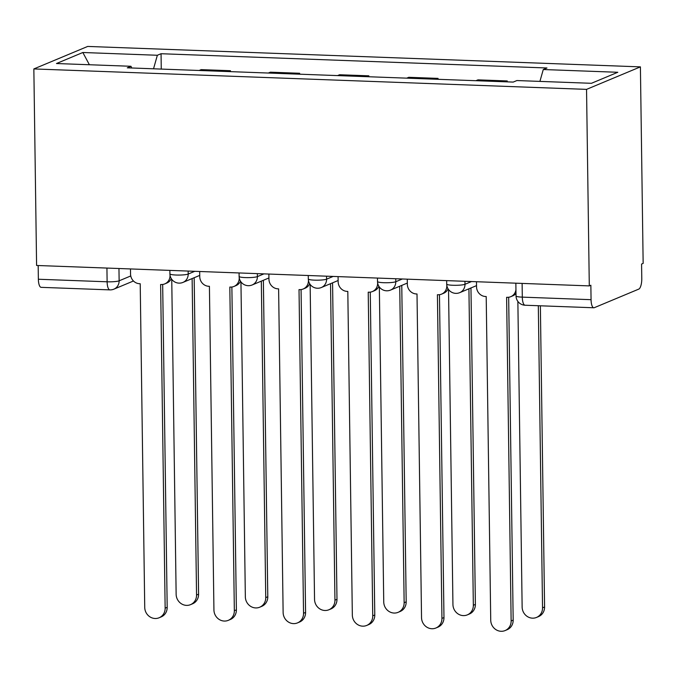 <?xml version="1.0" encoding="UTF-8"?>
<svg xmlns="http://www.w3.org/2000/svg" width="677" height="677" viewBox="0 0 677 677"><rect width="100%" height="100%" fill="white"/><g stroke="black" fill="none" stroke-linecap="round" stroke-linejoin="round"><path stroke-width="1.02" d="M589.295 285.897L590.86 285.245L591.063 299.683A9.41 3.123 92.1 0 0 593.856 307.773A9.41 3.123 92.1 0 0 594.33 307.68L638.775 289.113A9.41 3.123 92.1 0 0 641.779 278.492L641.576 264.055L643.15 263.395L640.408 66.871L87.705 46.434L33.85 68.936L586.544 89.372L589.295 285.897L36.592 265.469L33.85 68.936M106.932 268.067L107.118 281.793A9.41 3.123 -87.9 0 0 109.911 289.883L41.162 287.344A9.41 3.123 -87.9 0 1 38.369 279.246L107.118 281.793A9.41 1.346 -0.8 0 0 119.135 280.811L130.754 275.954M38.174 265.528L38.369 279.246M640.408 66.871L586.544 89.372M507.259 81.866L507.242 80.944L505.211 81.79M507.242 80.944L477.97 79.861L475.931 80.715M438.061 79.311L438.044 78.388L408.773 77.305L406.733 78.151M436.013 79.234L438.044 78.388M368.863 76.755L368.847 75.832L339.575 74.749L337.535 75.596M366.816 76.679L368.847 75.832M299.666 74.199L299.649 73.268L270.377 72.185L268.337 73.04M297.618 74.123L299.649 73.268M230.468 71.635L230.451 70.713L201.179 69.629L199.14 70.476M228.42 71.559L230.451 70.713M539.907 81.401L543.276 69.528L617.796 72.278L591.419 83.305L516.898 80.546L513.2 82.086L127.293 67.827L130.983 66.278L56.462 63.528L82.839 52.501L157.36 55.26L153.527 68.792M543.276 69.528L546.965 67.979L161.05 53.72L157.36 55.26M161.27 69.079L161.05 53.72M131.676 67.988L130.983 66.278M89.389 64.747L82.839 52.501M476.473 281.734L476.54 286.862A9.41 8.776 -112.7 0 0 485.544 296.509L486.204 296.534L490.732 620.2A10.824 10.087 -112.7 0 0 505.101 630.566A10.824 10.087 -112.7 0 0 511.135 620.953L506.616 297.288L507.276 297.313A9.41 8.776 -112.7 0 0 510.78 296.678A9.41 8.776 -112.7 0 0 515.95 289.638M516.001 293.463A9.41 8.776 67.3 0 1 512.819 295.832L510.78 296.678M508.664 297.245L513.174 620.098A10.824 10.087 67.3 0 1 507.141 629.712L505.101 630.566M517.863 301.4L522.136 607.074A10.824 10.087 -112.7 0 0 536.506 617.441A10.824 10.087 -112.7 0 0 542.539 607.836L538.317 305.725M540.373 305.801L544.579 606.981A10.824 10.087 67.3 0 1 538.545 616.586L536.506 617.441M407.275 279.169L407.342 284.306A9.41 8.776 -112.7 0 0 416.347 293.953L417.007 293.97L421.534 617.644A10.824 10.087 -112.7 0 0 435.903 628.011A10.824 10.087 -112.7 0 0 441.937 618.397L437.418 294.732L438.078 294.749A9.41 8.776 -112.7 0 0 441.582 294.123A9.41 8.776 -112.7 0 0 446.82 285.77L446.879 285.745M448.081 288.842A9.41 8.776 67.3 0 1 443.621 293.268L441.582 294.123M439.466 294.69L443.977 617.542A10.824 10.087 67.3 0 1 437.943 627.156L435.903 628.011M338.077 276.614L338.145 281.75A9.41 8.776 -112.7 0 0 347.149 291.389L347.809 291.415L352.336 615.088A10.824 10.087 -112.7 0 0 366.706 625.446A10.824 10.087 -112.7 0 0 372.739 615.842L368.22 292.168L368.88 292.193A9.41 8.776 -112.7 0 0 372.384 291.567A9.41 8.776 -112.7 0 0 377.622 283.206L377.681 283.181M378.883 286.286A9.41 8.776 67.3 0 1 374.423 290.712L372.384 291.567M370.268 292.134L374.779 614.987A10.824 10.087 67.3 0 1 368.745 624.592L366.706 625.446M448.538 289.528L452.938 604.519A10.824 10.087 -112.7 0 0 467.308 614.885A10.824 10.087 -112.7 0 0 473.341 605.272L468.924 288.808M470.964 287.953L475.381 604.426A10.824 10.087 67.3 0 1 469.347 614.031L467.308 614.885M379.34 286.972L383.741 601.963A10.824 10.087 -112.7 0 0 398.11 612.33A10.824 10.087 -112.7 0 0 404.144 602.716L399.726 286.253M401.766 285.398L406.183 601.861A10.824 10.087 67.3 0 1 400.149 611.475L398.11 612.33M268.879 274.058L268.947 279.195A9.41 8.776 -112.7 0 0 277.951 288.834L278.611 288.859L283.13 612.524A10.824 10.087 -112.7 0 0 297.508 622.891A10.824 10.087 -112.7 0 0 303.541 613.277L299.022 289.612L299.683 289.638A9.41 8.776 -112.7 0 0 303.186 289.003A9.41 8.776 -112.7 0 0 308.424 280.65L308.484 280.625M309.685 283.722A9.41 8.776 67.3 0 1 305.225 288.157L303.186 289.003M301.07 289.57L305.581 612.431A10.824 10.087 67.3 0 1 299.547 622.036L297.508 622.891M199.681 271.494L199.749 276.631A9.41 8.776 -112.7 0 0 208.753 286.278L209.413 286.303L213.932 609.969A10.824 10.087 -112.7 0 0 228.31 620.335A10.824 10.087 -112.7 0 0 234.344 610.722L229.825 287.056L230.485 287.082A9.41 8.776 -112.7 0 0 233.988 286.447A9.41 8.776 -112.7 0 0 239.226 278.095L239.286 278.069M240.479 281.167A9.41 8.776 67.3 0 1 236.028 285.592L233.988 286.447M231.872 287.014L236.383 609.867A10.824 10.087 67.3 0 1 230.349 619.48L228.31 620.335M130.483 268.938L130.551 274.075A9.41 8.776 -112.7 0 0 139.555 283.714L140.215 283.739L144.734 607.413A10.824 10.087 -112.7 0 0 159.112 617.771A10.824 10.087 -112.7 0 0 165.146 608.166L160.627 284.492L161.287 284.518A9.41 8.776 -112.7 0 0 164.79 283.891A9.41 8.776 -112.7 0 0 170.029 275.531L170.088 275.514M171.281 278.611A9.41 8.776 67.3 0 1 166.83 283.037L164.79 283.891M162.675 284.458L167.185 607.311A10.824 10.087 67.3 0 1 161.151 616.925L159.112 617.771M310.142 284.416L314.543 599.407A10.824 10.087 -112.7 0 0 328.912 609.765A10.824 10.087 -112.7 0 0 334.946 600.16L330.528 283.688M332.568 282.842L336.985 599.306A10.824 10.087 67.3 0 1 330.951 608.919L328.912 609.765M240.944 281.852L245.345 596.843A10.824 10.087 -112.7 0 0 259.714 607.21A10.824 10.087 -112.7 0 0 265.748 597.605L261.322 281.133M263.37 280.278L267.787 596.75A10.824 10.087 67.3 0 1 261.754 606.355L259.714 607.21M171.746 279.296L176.138 594.288A10.824 10.087 -112.7 0 0 190.516 604.654A10.824 10.087 -112.7 0 0 196.55 595.041L192.124 278.577M194.172 277.722L198.589 594.186A10.824 10.087 67.3 0 1 192.556 603.799L190.516 604.654M169.868 270.394L169.919 273.855A9.41 1.346 -0.8 0 0 176.189 275.031A9.41 1.346 -0.8 0 0 188.198 274.05L194.748 271.316M188.155 271.071L188.198 274.05A9.41 8.776 67.3 0 1 182.959 282.411L199.732 275.395M239.066 272.949L239.116 276.411A9.41 1.346 -0.8 0 0 245.387 277.595A9.41 1.346 -0.8 0 0 257.395 276.605L263.945 273.872M257.353 273.626L257.395 276.605A9.41 8.776 67.3 0 1 252.157 284.966L268.93 277.959M308.263 275.514L308.314 278.966A9.41 1.346 -0.8 0 0 314.585 280.151A9.41 1.346 -0.8 0 0 326.593 279.169L333.143 276.428M326.551 276.191L326.593 279.169A9.41 8.776 67.3 0 1 321.355 287.522L338.128 280.515M377.461 278.069L377.512 281.53A9.41 1.346 -0.8 0 0 383.783 282.707A9.41 1.346 -0.8 0 0 395.791 281.725L402.341 278.992M395.749 278.746L395.791 281.725A9.41 8.776 67.3 0 1 390.553 290.078L407.326 283.071M446.659 280.625L446.71 284.086A9.41 1.346 -0.8 0 0 452.981 285.271A9.41 1.346 -0.8 0 0 464.989 284.281L471.539 281.547M464.947 281.302L464.989 284.281A9.41 8.776 67.3 0 1 459.751 292.642L476.523 285.626M118.957 268.515L119.135 280.811A9.41 8.776 -112.7 0 1 113.888 289.164L133.462 280.989M515.857 283.189L516.035 295.959A9.41 1.346 -0.8 0 0 522.306 297.135L591.063 299.683M522.119 283.418L522.306 297.135A9.41 3.123 -87.9 0 0 525.098 305.234L593.856 307.773M511.135 620.953L513.174 620.098M544.579 606.981L542.539 607.836M441.937 618.397L443.977 617.542M372.739 615.842L374.779 614.987M475.381 604.426L473.341 605.272M406.183 601.861L404.144 602.716M303.541 613.277L305.581 612.431M234.344 610.722L236.383 609.867M165.146 608.166L167.185 607.311M336.985 599.306L334.946 600.16M267.787 596.75L265.748 597.605M198.589 594.186L196.55 595.041M446.71 284.086A9.41 9.41 0 0 0 459.751 292.642M377.512 281.53A9.41 9.41 0 0 0 390.553 290.078M308.314 278.966A9.41 9.41 0 0 0 321.355 287.522M239.116 276.411A9.41 9.41 0 0 0 252.157 284.966M169.919 273.855A9.41 9.41 0 0 0 182.959 282.411M109.911 289.883A9.41 9.41 0 0 0 113.888 289.164M516.035 295.959A9.41 9.41 0 0 0 525.098 305.234"/></g></svg>
